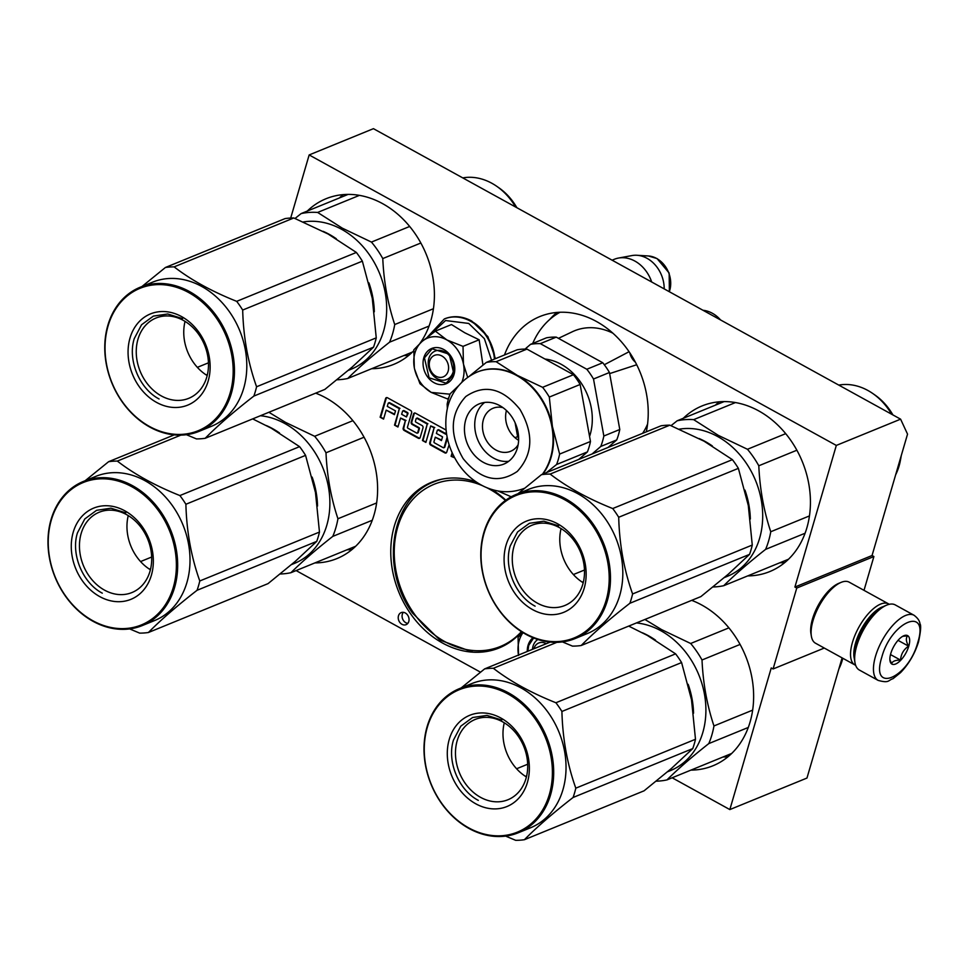 <?xml version="1.0" encoding="UTF-8"?>
<svg xmlns="http://www.w3.org/2000/svg" width="969" height="969" viewBox="0 0 969 969"><rect width="100%" height="100%" fill="white"/><g stroke="black" fill="none" stroke-linecap="round" stroke-linejoin="round"><path stroke-width="1.45" d="M900.601 419.165L836.32 445.425L309.159 154.943L373.44 128.671L900.601 419.165L907.541 434.136L872.052 555.516L873.893 556.533L796.76 588.05L794.907 587.044L872.052 555.516M864.009 590.339L873.893 556.533M672.147 777.78L729.839 809.575L806.971 778.046L842.109 657.878M309.159 154.943L290.7 218.037M836.32 445.425L794.907 587.044M824.28 648.055L773.092 668.973L796.76 588.05M773.092 668.973L771.251 667.956L729.839 809.575M296.126 570.584L480.479 672.171M314.889 562.916A89.463 71.73 -112.2 0 0 336.933 558.58A89.463 71.73 -112.2 0 0 377.377 482.235A89.463 71.73 -112.2 0 0 325.863 397.871A89.463 71.73 -112.2 0 0 315.676 393.16M476.106 481.896A89.463 71.73 -112.2 0 0 431.459 482.32A89.463 71.73 -112.2 0 0 391.004 558.665A89.463 71.73 -112.2 0 0 442.518 643.028A89.463 71.73 -112.2 0 0 499.144 647.958A89.463 71.73 -112.2 0 0 521.576 631.74M505.83 500.186A89.463 71.73 -112.2 0 0 491.961 489.539M690.909 770.113A89.463 71.73 -112.2 0 0 712.954 765.776A89.463 71.73 -112.2 0 0 753.397 689.431A89.463 71.73 -112.2 0 0 701.883 605.08A89.463 71.73 -112.2 0 0 691.696 600.356M371.684 368.704A89.463 71.73 -112.2 0 0 393.729 364.368A89.463 71.73 -112.2 0 0 413.739 350.778M419.928 343.389A89.463 71.73 -112.2 0 0 382.658 203.672A89.463 71.73 -112.2 0 0 326.044 198.73A89.463 71.73 -112.2 0 0 307.27 211.085M646.323 431.823A89.463 71.73 -112.2 0 0 596.468 321.49A89.463 71.73 -112.2 0 0 539.854 316.548A89.463 71.73 -112.2 0 0 504.474 354.981M747.705 575.901A89.463 71.73 -112.2 0 0 769.749 571.577A89.463 71.73 -112.2 0 0 810.193 495.22A89.463 71.73 -112.2 0 0 758.679 410.868A89.463 71.73 -112.2 0 0 702.065 405.926A89.463 71.73 -112.2 0 0 683.29 418.281M398.477 615.799A6.504 5.22 -112.2 0 0 400.124 622.776A6.504 5.22 -112.2 0 0 406.096 624.666A6.504 5.22 -112.2 0 0 408.797 621.48A6.504 5.22 -112.2 0 0 407.15 614.503A6.504 5.22 -112.2 0 0 401.178 612.614A6.504 5.22 -112.2 0 0 398.477 615.799M452.135 452.777L451.106 456.314L454.643 457.816M446.067 430.054L415.422 413.169A1.756 1.405 -112.2 0 0 413.581 413.92L411.183 422.133A1.756 1.405 -112.2 0 0 412.128 424.422L418.281 427.813A0.872 0.703 -112.2 0 1 418.753 428.952L417.651 432.707A0.872 0.703 -112.2 0 1 416.743 433.082L407.925 428.237A0.872 0.703 -112.2 0 1 407.464 427.099L411.631 412.842A1.756 1.405 -112.2 0 0 410.686 410.553L387.443 397.75A1.756 1.405 -112.2 0 0 385.614 398.513L380.139 417.215L383.567 419.092L386.183 410.129L394.407 414.659L395.509 410.904L387.285 406.374L388.157 403.383A0.872 0.703 -112.2 0 1 389.066 403.007L399.337 408.652L394.516 425.137L397.932 427.014L400.56 418.051L405.357 420.691L403.189 428.141A1.756 1.405 -112.2 0 0 404.134 430.43L418.342 438.267A1.756 1.405 -112.2 0 0 420.183 437.503L423.005 427.838A1.756 1.405 -112.2 0 0 422.06 425.536L415.907 422.157A0.872 0.703 -112.2 0 1 415.447 421.018L416.101 418.778A0.872 0.703 -112.2 0 1 417.009 418.402L427.268 424.059L422.46 440.532L425.875 442.409L430.696 425.936L434.112 427.826L429.739 442.772A1.756 1.405 -112.2 0 0 430.684 445.062L444.904 452.898A1.756 1.405 -112.2 0 0 446.733 452.135L449.107 444.795M447.133 437.189L444.177 447.327A0.872 0.703 -112.2 0 1 443.257 447.702L434.451 442.845A0.872 0.703 -112.2 0 1 433.979 441.707L435.299 437.201L441.452 440.58L442.554 436.837L436.401 433.446L437.273 430.442A0.872 0.703 -112.2 0 1 438.194 430.066L445.667 434.185L446.297 432.053M403.31 612.335A6.504 5.22 -112.2 0 0 402.329 614.225A6.504 5.22 -112.2 0 0 407.828 623.382M451.106 456.314L454.509 457.574M452.487 453.528L451.748 456.048M434.112 427.826L430.381 442.506A1.756 1.405 -112.2 0 0 431.326 444.807L445.546 452.632A1.756 1.405 -112.2 0 0 446.309 452.814M430.696 425.936L434.754 427.559M422.46 440.532L426.033 441.888M427.268 424.059L423.102 440.265M416.827 418.329A0.872 0.703 67.8 0 1 417.651 418.136L427.91 423.792M405.357 420.691L403.831 427.874A1.756 1.405 -112.2 0 0 404.776 430.163L418.983 438A1.756 1.405 -112.2 0 0 419.759 438.182M400.56 418.051L405.999 420.437M394.516 425.137L398.089 426.481M399.337 408.652L395.158 424.87M388.884 402.934A0.872 0.703 67.8 0 1 389.708 402.741L399.979 408.397M386.183 410.129L394.565 414.126M380.139 417.215L383.712 418.572M386.679 397.569A1.756 1.405 -112.2 0 0 386.256 398.247L380.781 416.949M414.659 412.988A1.756 1.405 -112.2 0 0 414.223 413.666L411.825 421.866A1.756 1.405 -112.2 0 0 412.77 424.168L418.923 427.559A0.872 0.703 67.8 0 1 419.395 428.698L418.293 432.453A0.872 0.703 67.8 0 1 417.566 432.901M438 429.994A0.872 0.703 67.8 0 1 438.836 429.812L445.825 433.664M435.299 437.201L441.61 440.059M447.375 438.315L444.819 447.06A0.872 0.703 67.8 0 1 444.093 447.508M403.261 410.844A0.872 0.703 67.8 0 1 404.085 410.662L407.513 412.54A0.872 0.703 67.8 0 1 407.973 413.69L406.459 416.949L401.651 414.296L402.535 411.304A0.872 0.703 -112.2 0 1 402.886 410.88L403.54 410.614M406.459 416.949L407.331 413.945A0.872 0.703 -112.2 0 0 406.859 412.806L403.443 410.917A0.872 0.703 -112.2 0 0 402.886 410.88M435.965 376.214A11.616 9.315 -112.2 0 0 448.138 371.175A11.616 9.315 -112.2 0 0 441.876 355.986A11.616 9.315 67.8 0 0 429.703 361.025A11.616 9.315 67.8 0 0 435.965 376.214M651.677 281.991A32.534 26.09 -112.2 0 0 634.901 261.085A32.534 26.09 67.8 0 0 618.452 258.069A32.534 26.09 67.8 0 0 614.31 259.292L612.105 260.189M664.189 288.895A29.676 23.801 -112.2 0 0 647.026 258.311A29.676 23.801 67.8 0 0 636.912 255.271A29.676 23.801 67.8 0 0 632.018 255.562L618.452 258.069M546.262 643.707A11.616 9.315 -112.2 0 0 546.104 643.622A11.616 9.315 67.8 0 0 533.907 648.77M914.046 615.267L895.235 604.898A37.185 15.77 118.9 0 0 886.756 605.104A37.185 15.77 118.9 0 0 886.683 605.128A37.185 15.77 118.9 0 0 856.729 645.875A37.185 15.77 118.9 0 0 854.973 662.675A37.185 15.77 118.9 0 0 859.346 670.027L878.156 680.395C889.542 683.508 888.04 680.141 892.994 678.712L900.589 672.595C908.861 663.959 914.857 653.687 918.551 641.781C920.756 631.328 921.228 625.32 919.956 623.757C919.69 620.887 917.728 618.052 914.046 615.267A37.185 15.77 118.9 0 0 875.528 656.231A37.185 15.77 118.9 0 0 878.156 680.395M884.818 605.904A35.32 14.983 118.9 0 0 884.745 605.94A35.32 14.983 118.9 0 0 856.281 644.639A35.32 14.983 118.9 0 0 854.61 660.604L854.973 662.675M881.79 657.212C869.992 694.204 908.207 678.591 917.776 642.508C929.574 605.516 891.359 621.129 881.79 657.212M890.777 653.542A16.267 6.904 118.9 0 0 890.014 660.894A16.267 6.904 118.9 0 0 898.481 662.299A16.267 6.904 118.9 0 0 908.777 646.178A16.267 6.904 118.9 0 0 903.895 635.712A16.267 6.904 118.9 0 0 890.777 653.542M889.893 659.683L891.65 663.741C892.34 661.27 895.308 660.059 900.552 660.107C900.94 654.196 903.605 649.545 908.559 646.141C905.979 641.454 905.676 638.014 907.65 635.834L902.684 636.318M908.559 646.141L898.033 640.352M900.552 660.107L890.499 654.572M883.231 606.642A32.534 13.796 118.9 0 0 881.887 607.115A32.534 13.796 118.9 0 0 855.615 642.786A32.534 13.796 118.9 0 0 854.404 658.944M889.239 604.305A34.86 14.777 118.9 0 0 888.585 603.893A34.86 14.777 118.9 0 0 880.639 604.075A34.86 14.777 118.9 0 0 852.478 642.302A34.86 14.777 118.9 0 0 854.937 664.952A34.86 14.777 118.9 0 0 855.639 665.279M888.585 603.893L849.147 582.151A34.86 14.777 118.9 0 0 841.189 582.345A34.86 14.777 118.9 0 0 841.128 582.369A34.86 14.777 118.9 0 0 813.039 620.56A34.86 14.777 118.9 0 0 811.392 636.318A34.86 14.777 118.9 0 0 815.498 643.21L854.937 664.952M838.754 583.35A32.534 13.796 118.9 0 0 838.694 583.374A32.534 13.796 118.9 0 0 812.482 619.021A32.534 13.796 118.9 0 0 810.944 633.726L811.392 636.318M414.95 352.898A30.209 24.225 -112.2 0 0 414.32 367.808L413.836 349.797L421.781 341.718A30.209 24.225 -112.2 0 0 414.95 352.898M482.95 365.071L479.146 339.78L464.781 332.779L451.481 324.542L435.36 331.132L446.903 339.962A30.209 24.225 67.8 0 1 463.448 364.029L467.664 377.292M428.807 358.554A15.334 12.294 67.8 0 1 435.178 351.069A15.334 12.294 67.8 0 1 449.253 355.514A15.334 12.294 67.8 0 1 453.141 371.963A15.334 12.294 67.8 0 1 446.782 379.46A15.334 12.294 67.8 0 1 432.695 375.015A15.334 12.294 67.8 0 1 428.807 358.554M428.782 336.025L445.558 320.533L468.73 323.44L484.379 338.666L491.562 360.262M423.804 357.779A19.053 15.274 67.8 0 1 443.766 349.518A19.053 15.274 67.8 0 1 454.037 374.434A19.053 15.274 67.8 0 1 434.064 382.694A19.053 15.274 67.8 0 1 423.804 357.779M450.028 394.189L431.229 392.409C422.278 387.091 416.634 378.891 414.32 367.808M461.874 382.149A30.209 24.225 -112.2 0 0 463.582 364.744M421.781 341.718L422.242 341.318A30.209 24.225 67.8 0 1 446.321 339.647M448.538 398.61L447.654 398.974L431.229 392.409L419.977 383.724L414.562 369.019M422.242 341.318L435.36 331.132M446.903 339.962L463.025 346.369L463.448 364.029M479.146 339.78L463.025 346.369M448.877 397.484L447.654 398.974M424.434 357.876L432.138 348.792L449.216 354.182L453.916 374.119L446.212 383.203L429.134 377.813L424.434 357.876M523.03 632.648A30.209 24.225 -112.2 0 0 519.19 640.533A30.209 24.225 -112.2 0 0 518.488 655.068M518.548 655.456L518.064 637.432L522.666 632.43M532.478 649.351A15.334 12.294 67.8 0 1 533.035 646.19A15.334 12.294 67.8 0 1 537.868 639.492M527.281 651.471A19.053 15.274 67.8 0 1 528.032 645.415A19.053 15.274 67.8 0 1 533.071 637.747M527.923 651.204L528.662 645.511L533.653 637.977M374.313 311.8A77.847 62.416 -112.2 0 0 368.935 282.9M336.328 238.774A77.847 62.416 -112.2 0 0 329.303 234.377A77.847 62.416 -112.2 0 0 323.137 231.361M433.434 308.723L394.734 324.542C387.806 303.757 383.821 281.773 382.779 258.578A85.987 68.932 -112.2 0 0 371.442 242.08L342.311 228.163L317.638 212.441L359.426 195.363M429.073 326.044L389.574 342.178A85.987 68.932 -112.2 0 0 394.734 324.542M348.319 370.376L351.275 369.165A77.847 62.416 -112.2 0 0 386.474 302.74A77.847 62.416 -112.2 0 0 341.645 229.326A77.847 62.416 67.8 0 0 303.333 221.949M409.681 226.455L371.442 242.08M348.077 194.406L301.141 213.58L295.024 218.461M301.141 213.58A85.987 68.932 67.8 0 1 317.638 212.441M336.97 379.775A85.987 68.932 -112.2 0 0 347.714 378.491C358.724 367.59 372.677 355.49 389.574 342.178M420.849 243.013L382.779 258.578M412.491 352.026L347.714 378.491M462.758 177.896A57.861 46.391 67.8 0 1 491.864 183.274A57.861 46.391 -112.2 0 1 496.552 186.169A57.861 46.391 -112.2 0 1 515.593 207.015M516.889 207.729A54.373 43.593 -112.2 0 0 498.72 187.671L496.552 186.169M293.813 217.964L174.129 266.875A88.3 70.798 -112.2 0 0 165.42 267.48L285.092 218.582A88.3 70.798 -112.2 0 1 293.813 217.964L328.055 233.989L356.374 252.449A88.3 70.798 -112.2 0 1 362.358 261.158L372.278 298.295L376.251 337.854A88.3 70.798 67.8 0 1 375.015 342.59A88.3 70.798 67.8 0 1 373.525 347.168L253.854 396.079C233.699 411.752 217.48 425.827 205.186 438.303A88.3 70.798 67.8 0 1 196.465 438.909L186.423 434.706M205.186 438.303L324.857 389.405L352.159 367.069L373.525 347.168M206.76 377.135A43.363 34.775 67.8 0 1 188.773 398.32A43.363 34.775 67.8 0 1 148.96 385.747A43.363 34.775 67.8 0 1 137.973 339.223A43.363 34.775 -112.2 0 1 155.961 318.038A43.363 34.775 -112.2 0 1 195.774 330.611A43.363 34.775 -112.2 0 1 206.76 377.135M207.184 375.56A43.363 34.775 67.8 0 1 185.055 321.381M208.178 381.047A49.262 39.499 -112.2 0 0 181.639 316.621A49.262 39.499 -112.2 0 0 130.028 337.975A49.262 39.499 -112.2 0 0 156.554 402.401A49.262 39.499 -112.2 0 0 208.178 381.047M230.113 393.135A76.914 61.677 67.8 0 1 149.517 426.481A76.914 61.677 67.8 0 1 108.092 325.899A76.914 61.677 -112.2 0 1 188.689 292.553A76.914 61.677 -112.2 0 1 230.113 393.135M362.358 261.158L242.686 310.056A88.3 70.798 -112.2 0 0 236.69 301.347C211.92 291.463 191.063 279.968 174.129 266.875M376.251 337.854L256.579 386.764C248.016 362.794 243.389 337.224 242.686 310.056M356.374 252.449L236.69 301.347M165.42 267.48L141.958 286.509M207.463 374.385L206.167 374.906M253.854 396.079A88.3 70.798 67.8 0 0 255.344 391.488A88.3 70.798 -112.2 0 0 256.579 386.764M140.166 287.236L152.508 282.197A77.847 62.416 -112.2 0 1 223.984 304.763A77.847 62.416 -112.2 0 1 243.703 388.29A77.847 62.416 67.8 0 1 211.399 426.324L199.069 431.362A77.847 62.416 67.8 0 1 127.593 408.797A77.847 62.416 67.8 0 1 107.862 325.281A77.847 62.416 -112.2 0 1 140.166 287.236A77.847 62.416 -112.2 0 1 211.642 309.814A77.847 62.416 -112.2 0 1 231.361 393.329A77.847 62.416 67.8 0 1 199.069 431.362M208.456 362.818L197.361 367.348M159.086 398.974C139.379 388.739 127.46 359.826 134.243 338.641L141.559 324.76L153.381 316.1L167.746 313.992L182.572 318.644M629.802 352.801A13.941 11.18 -112.2 0 0 632.454 358.954A13.941 11.18 67.8 0 0 635.398 362.2M527.511 346.963A13.941 11.18 -112.2 0 0 526.034 348.259M703.009 310.274A29.748 23.85 67.8 0 1 720.561 319.952M560.009 312.26A87.149 69.865 -112.2 0 0 532.72 343.45M629.075 351.711L604.293 364.744M558.447 338.338L572.425 331.713A64.136 51.43 67.8 0 1 612.856 333.166M609.658 373.598L636.706 364.744M647.571 424.047A64.136 51.43 67.8 0 1 642.604 433.337M518.633 438.327A69.247 55.524 67.8 0 1 517.603 436.619L515.096 422.738M514.987 437.685L517.603 436.619M586.814 369.262L602.754 362.745A69.247 55.524 67.8 0 1 609.453 372.496L593.512 379.012A69.247 55.524 -112.2 0 0 586.814 369.262L540.314 343.644A69.247 55.524 -112.2 0 0 530.564 344.322L525.077 349.082M530.564 344.322L546.504 337.806A69.247 55.524 -112.2 0 1 556.254 337.127L602.754 362.745M608.048 447.46L616.732 439.926L600.792 446.443L592.107 453.976M593.512 379.012L603.844 436.014L619.785 429.497A69.247 55.524 67.8 0 1 616.732 439.926M603.844 436.014A69.247 55.524 67.8 0 1 600.792 446.443M609.453 372.496L619.785 429.497M540.314 343.644L556.254 337.127M589.564 436.474A53.683 43.036 67.8 0 0 580.71 382.331A53.683 43.036 -112.2 0 0 544.941 359.027M507.066 425.609A53.683 43.036 -112.2 0 0 508.483 429.085M518.149 444.747A23.244 18.629 67.8 0 1 510.615 451.288A23.244 18.629 67.8 0 1 487.48 442.215A23.244 18.629 -112.2 0 1 493.039 408.264A23.244 18.629 -112.2 0 1 502.984 407.658M518.609 440.301A23.244 18.629 67.8 0 1 510.627 432.768A23.244 18.629 -112.2 0 1 506.436 410.505M508.701 461.305A32.534 26.09 67.8 0 1 481.75 447.193A32.534 26.09 -112.2 0 1 484.657 402.45M511.62 416.561A32.534 26.09 67.8 0 1 503.844 464.09A32.534 26.09 67.8 0 1 471.467 451.397A32.534 26.09 -112.2 0 1 479.231 403.867A32.534 26.09 -112.2 0 1 511.62 416.561M542.87 474.095A62.743 50.303 67.8 0 0 552.391 426.421L549.314 397.072A69.247 55.524 67.8 0 0 546.116 392.057A69.247 55.524 -112.2 0 0 542.604 387.321L573.442 374.724L526.954 349.106L496.116 361.703L517.289 375.366A62.743 50.303 -112.2 0 1 540.024 396.394A62.743 50.303 67.8 0 1 552.391 426.421L559.634 454.073A69.247 55.524 67.8 0 1 556.581 464.502L546.407 472.654M477.317 372.011A62.743 50.303 -112.2 0 1 477.572 371.902A62.743 50.303 -112.2 0 1 517.289 375.366L542.604 387.321M549.314 397.072L580.14 384.475L590.472 441.476A69.247 55.524 67.8 0 1 587.42 451.905L556.581 464.502M573.442 374.724A69.247 55.524 67.8 0 1 580.14 384.475M559.634 454.073L590.472 441.476M578.735 459.439L587.42 451.905M511.596 496.588A69.247 55.524 67.8 0 1 510.663 496.564L497.836 490.956M447.363 408.773L447.145 404.194A69.247 55.524 -112.2 0 1 450.185 393.765L458.567 385.747M469.699 375.924L486.353 362.382L517.192 349.785A69.247 55.524 -112.2 0 1 526.954 349.106M496.116 361.703A69.247 55.524 -112.2 0 0 486.353 362.382M750.333 518.996A77.847 62.416 -112.2 0 0 744.955 490.108M712.348 445.97A77.847 62.416 -112.2 0 0 705.323 441.573A77.847 62.416 -112.2 0 0 699.158 438.557M809.454 515.92L770.755 531.739C763.826 510.954 759.841 488.97 758.8 465.774A85.987 68.932 -112.2 0 0 747.462 449.277L718.332 435.372L693.659 419.638L735.447 402.559M805.094 533.241L765.595 549.375A85.987 68.932 -112.2 0 0 770.755 531.739M724.327 577.572L727.295 576.361A77.847 62.416 -112.2 0 0 762.494 509.936A77.847 62.416 -112.2 0 0 717.666 436.534A77.847 62.416 67.8 0 0 679.354 429.158M785.702 433.652L747.462 449.277M724.097 401.602L677.161 420.788L671.045 425.657M677.161 420.788A85.987 68.932 67.8 0 1 693.659 419.638M712.99 586.972A85.987 68.932 -112.2 0 0 723.734 585.7C734.744 574.799 748.698 562.686 765.595 549.375M796.869 450.222L758.8 465.774M788.512 559.222L723.734 585.7M838.779 385.093A57.861 46.391 67.8 0 1 867.885 390.471A57.861 46.391 -112.2 0 1 872.572 393.366A57.861 46.391 -112.2 0 1 891.613 414.211M895.671 474.737A57.861 46.391 -112.2 0 0 900.262 461.123L900.758 458.543A54.373 43.593 -112.2 0 0 901.231 455.721M892.909 414.926A54.373 43.593 -112.2 0 0 874.741 394.868L872.572 393.366M900.262 461.123A57.861 46.391 -112.2 0 0 900.94 456.714M669.833 425.173L550.15 474.071A88.3 70.798 -112.2 0 0 541.441 474.677L661.112 425.779A88.3 70.798 -112.2 0 1 669.833 425.173L704.075 441.198L732.394 459.645A88.3 70.798 -112.2 0 1 738.378 468.354L748.298 505.491L752.271 545.05A88.3 70.798 67.8 0 1 751.036 549.786A88.3 70.798 67.8 0 1 749.546 554.377L629.874 603.275C609.719 618.949 593.5 633.036 581.194 645.511A88.3 70.798 67.8 0 1 572.485 646.117L562.444 641.902M581.194 645.511L700.878 596.601L728.179 574.278L749.546 554.377M582.781 584.331A43.363 34.775 67.8 0 1 564.794 605.516A43.363 34.775 67.8 0 1 524.98 592.943A43.363 34.775 67.8 0 1 513.994 546.419A43.363 34.775 -112.2 0 1 531.981 525.234A43.363 34.775 -112.2 0 1 571.795 537.807A43.363 34.775 -112.2 0 1 582.781 584.331M583.205 582.757A43.363 34.775 67.8 0 1 561.075 528.589M584.198 588.244A49.262 39.499 -112.2 0 0 557.659 523.829A49.262 39.499 -112.2 0 0 506.048 545.184A49.262 39.499 -112.2 0 0 532.575 609.598A49.262 39.499 -112.2 0 0 584.198 588.244M606.134 600.332A76.914 61.677 67.8 0 1 525.537 633.678A76.914 61.677 67.8 0 1 484.112 533.095A76.914 61.677 -112.2 0 1 564.697 499.75A76.914 61.677 -112.2 0 1 606.134 600.332M738.378 468.354L618.707 517.264A88.3 70.798 -112.2 0 0 612.711 508.543C587.941 498.66 567.083 487.165 550.15 474.071M752.271 545.05L632.6 593.961C624.036 569.99 619.409 544.433 618.707 517.264M732.394 459.645L612.711 508.543M541.441 474.677L517.979 493.706M583.483 581.582L582.187 582.115M629.874 603.275A88.3 70.798 67.8 0 0 631.364 598.685A88.3 70.798 -112.2 0 0 632.6 593.961M516.186 494.432L528.529 489.393A77.847 62.416 -112.2 0 1 600.005 511.971A77.847 62.416 -112.2 0 1 619.724 595.487A77.847 62.416 67.8 0 1 587.42 633.52L575.089 638.571A77.847 62.416 67.8 0 1 503.614 615.993A77.847 62.416 67.8 0 1 483.882 532.478A77.847 62.416 -112.2 0 1 516.186 494.432A77.847 62.416 -112.2 0 1 587.662 517.01A77.847 62.416 -112.2 0 1 607.381 600.526A77.847 62.416 67.8 0 1 575.089 638.571M584.477 570.014L573.382 574.544M535.106 606.17C515.399 595.947 503.48 567.022 510.263 545.838L517.579 531.957L529.401 523.296L543.766 521.189L558.592 525.84M317.529 506.012A77.847 62.416 -112.2 0 0 312.139 477.111M279.532 432.986A77.847 62.416 -112.2 0 0 272.519 428.589A77.847 62.416 -112.2 0 0 266.342 425.561M376.638 502.935L337.939 518.754C331.01 497.969 327.025 475.973 325.996 452.789A85.987 68.932 -112.2 0 0 314.646 436.292L285.528 422.375L268.885 412.273M372.278 520.256L332.779 536.39A85.987 68.932 -112.2 0 0 337.939 518.754M291.524 564.588L294.491 563.377A77.847 62.416 -112.2 0 0 329.678 496.952A77.847 62.416 -112.2 0 0 284.862 423.538A77.847 62.416 67.8 0 0 260.395 415.737M352.886 420.667L314.646 436.292M280.174 573.987A85.987 68.932 -112.2 0 0 290.93 572.703C301.928 561.802 315.882 549.702 332.779 536.39M364.065 437.225L325.996 452.789M355.708 546.237L290.93 572.703M252.679 418.899L271.272 428.201L299.578 446.648A88.3 70.798 -112.2 0 1 305.574 455.369L315.482 492.506L319.467 532.066A88.3 70.798 67.8 0 1 318.232 536.802A88.3 70.798 67.8 0 1 316.742 541.38L197.058 590.291C176.915 605.964 160.684 620.039 148.39 632.515A88.3 70.798 67.8 0 1 139.669 633.12L129.628 628.905M148.39 632.515L268.062 583.617L295.375 561.281L316.742 541.38M149.977 571.347A43.363 34.775 67.8 0 1 131.978 592.531A43.363 34.775 67.8 0 1 92.164 579.959A43.363 34.775 67.8 0 1 81.178 533.434A43.363 34.775 -112.2 0 1 99.165 512.25A43.363 34.775 -112.2 0 1 138.979 524.823A43.363 34.775 -112.2 0 1 149.977 571.347M150.401 569.772A43.363 34.775 67.8 0 1 128.259 515.593M151.382 575.259A49.262 39.499 -112.2 0 0 124.856 510.833A49.262 39.499 -112.2 0 0 73.232 532.187A49.262 39.499 -112.2 0 0 99.771 596.613A49.262 39.499 -112.2 0 0 151.382 575.259M173.318 587.347A76.914 61.677 67.8 0 1 92.733 620.681A76.914 61.677 67.8 0 1 51.296 520.111A76.914 61.677 -112.2 0 1 131.893 486.765A76.914 61.677 -112.2 0 1 173.318 587.347M305.574 455.369L185.891 504.268A88.3 70.798 -112.2 0 0 179.895 495.559C155.125 485.675 134.267 474.18 117.334 461.087A88.3 70.798 -112.2 0 0 108.625 461.692L85.163 480.721M319.467 532.066L199.784 580.976C191.232 557.005 186.605 531.436 185.891 504.268M299.578 446.648L179.895 495.559M180.876 435.117L117.334 461.087M174.25 434.875L108.625 461.692M150.667 568.597L149.371 569.118M197.058 590.291A88.3 70.798 67.8 0 0 198.548 585.7A88.3 70.798 -112.2 0 0 199.784 580.976M83.382 481.448L95.713 476.409A77.847 62.416 -112.2 0 1 167.189 498.974A77.847 62.416 -112.2 0 1 186.92 582.49A77.847 62.416 67.8 0 1 154.616 620.535L142.273 625.574A77.847 62.416 67.8 0 1 70.798 603.009A77.847 62.416 67.8 0 1 51.078 519.493A77.847 62.416 -112.2 0 1 83.382 481.448A77.847 62.416 -112.2 0 1 154.846 504.025A77.847 62.416 -112.2 0 1 174.577 587.541A77.847 62.416 67.8 0 1 142.273 625.574M151.661 557.03L140.578 561.56M102.302 593.173C82.583 582.95 70.676 554.038 77.447 532.853L84.775 518.96L96.585 510.312L110.95 508.204L125.788 512.855M693.55 713.208A77.847 62.416 -112.2 0 0 688.16 684.32M655.553 640.182A77.847 62.416 -112.2 0 0 648.54 635.785A77.847 62.416 -112.2 0 0 642.362 632.769M752.659 710.132L713.959 725.951C707.031 705.166 703.046 683.181 702.016 659.986A85.987 68.932 -112.2 0 0 690.667 643.489L661.548 629.584L644.906 619.47M748.298 727.453L708.799 743.586A85.987 68.932 -112.2 0 0 713.959 725.951M667.544 771.784L670.512 770.573A77.847 62.416 -112.2 0 0 705.698 704.148A77.847 62.416 -112.2 0 0 660.882 630.746A77.847 62.416 67.8 0 0 636.415 622.946M728.906 627.864L690.667 643.489M656.195 781.184A85.987 68.932 -112.2 0 0 666.951 779.912C677.949 769.011 691.902 756.898 708.799 743.586M740.086 644.433L702.016 659.986M731.728 753.434L666.951 779.912M838.875 668.949A57.861 46.391 -112.2 0 0 842.812 658.266M628.699 626.095L647.292 635.398L675.599 653.857A88.3 70.798 -112.2 0 1 681.595 662.566L691.503 699.703L695.488 739.262A88.3 70.798 67.8 0 1 694.252 743.998A88.3 70.798 67.8 0 1 692.762 748.589L573.079 797.487C552.936 813.161 536.705 827.235 524.411 839.711A88.3 70.798 67.8 0 1 515.69 840.329L505.648 836.114M524.411 839.711L644.082 790.813L671.396 768.49L692.762 748.589M525.985 778.543A43.363 34.775 67.8 0 1 507.998 799.728A43.363 34.775 67.8 0 1 468.184 787.155A43.363 34.775 67.8 0 1 457.198 740.631A43.363 34.775 -112.2 0 1 475.185 719.446A43.363 34.775 -112.2 0 1 514.999 732.019A43.363 34.775 -112.2 0 1 525.985 778.543M526.421 776.968A43.363 34.775 67.8 0 1 504.28 722.801M527.402 782.455A49.262 39.499 -112.2 0 0 500.876 718.029A49.262 39.499 -112.2 0 0 449.253 739.395A49.262 39.499 -112.2 0 0 475.791 803.81A49.262 39.499 -112.2 0 0 527.402 782.455M549.338 794.544A76.914 61.677 67.8 0 1 468.754 827.889A76.914 61.677 67.8 0 1 427.317 727.307A76.914 61.677 -112.2 0 1 507.913 693.961A76.914 61.677 -112.2 0 1 549.338 794.544M681.595 662.566L561.911 711.464A88.3 70.798 -112.2 0 0 555.915 702.755C531.145 692.871 510.288 681.377 493.354 668.283A88.3 70.798 -112.2 0 0 484.645 668.889L461.183 687.917M695.488 739.262L575.804 788.172C567.253 764.202 562.626 738.644 561.911 711.464M675.599 653.857L555.915 702.755M556.896 642.326L493.354 668.283M550.271 642.072L484.645 668.889M526.688 775.794L525.392 776.326M573.079 797.487A88.3 70.798 67.8 0 0 574.569 792.896A88.3 70.798 -112.2 0 0 575.804 788.172M459.403 688.644L471.733 683.605A77.847 62.416 -112.2 0 1 543.209 706.183A77.847 62.416 -112.2 0 1 562.941 789.699A77.847 62.416 67.8 0 1 530.637 827.732L518.294 832.771A77.847 62.416 67.8 0 1 446.818 810.205A77.847 62.416 67.8 0 1 427.099 726.689A77.847 62.416 -112.2 0 1 459.403 688.644A77.847 62.416 -112.2 0 1 530.867 711.222A77.847 62.416 -112.2 0 1 550.598 794.737A77.847 62.416 67.8 0 1 518.294 832.771M527.681 764.226L516.598 768.756M478.323 800.382C458.603 790.159 446.697 761.234 453.468 740.05L460.796 726.169L472.606 717.508L486.971 715.401L501.809 720.052M347.035 549.786A89.463 71.73 -112.2 0 0 352.001 549.556M723.056 756.983A89.463 71.73 -112.2 0 0 728.022 756.753M403.819 355.575A89.463 71.73 -112.2 0 0 408.785 355.344M343.111 194.624A89.463 71.73 -112.2 0 0 339.416 197.942M556.933 312.442A89.463 71.73 -112.2 0 0 549.629 319.564M779.839 562.771A89.463 71.73 -112.2 0 0 784.805 562.541M719.131 401.832A89.463 71.73 -112.2 0 0 715.437 405.139M444.904 452.898L445.546 452.632M430.684 445.062L431.326 444.807M429.739 442.772L430.381 442.506M417.009 418.402L417.651 418.136M418.342 438.267L418.983 438M404.134 430.43L404.776 430.163M403.189 428.141L403.831 427.874M389.066 403.007L389.708 402.741M385.614 398.513L386.256 398.247M417.651 432.707L418.293 432.453M418.753 428.952L419.395 428.698M418.281 427.813L418.923 427.559M412.128 424.422L412.77 424.168M411.183 422.133L411.825 421.866M413.581 413.92L414.223 413.666M438.194 430.066L438.836 429.812M444.177 447.327L444.819 447.06M403.443 410.917L404.085 410.662M406.859 412.806L407.513 412.54M407.331 413.945L407.973 413.69M636.912 255.271L648.322 255.961A24.382 19.55 67.8 0 1 656.631 258.457A24.382 19.55 67.8 0 1 669.3 291.705M444.553 318.862A41.594 33.346 67.8 0 1 444.783 318.777A41.594 33.346 67.8 0 1 471.104 321.066A41.594 33.346 67.8 0 1 494.941 358.881M427.486 337.03L444.323 318.958A41.594 33.346 67.8 0 1 470.643 321.26A41.594 33.346 67.8 0 1 494.481 359.075M463.146 458.616C480.467 479.897 498.514 484.173 517.289 471.418C533.011 454.243 533.895 433.555 519.929 409.342C502.608 388.06 484.561 383.797 465.786 396.539C450.076 413.715 449.192 434.415 463.146 458.616M542.361 474.301A62.743 50.303 -112.2 0 0 539.515 396.6A62.743 50.303 -112.2 0 0 477.063 372.12C457.15 380.926 448.901 398.562 446.927 410.783C443.669 429.8 447.569 447.642 458.616 464.308C465.374 474.083 473.817 481.46 483.943 486.414C497.545 492.809 511.075 493.439 524.532 488.279M441.682 479.219A89.935 72.106 -112.2 0 0 434.487 481.617C390.87 497.315 379.436 567.919 412.528 613.086L439.938 640.097L473.09 652.185M505.443 500.452A87.61 70.24 -112.2 0 0 486.789 487.686M482.453 485.675A87.61 70.24 -112.2 0 0 403.964 511.935A87.61 70.24 -112.2 0 0 413.157 612.299A87.61 70.24 -112.2 0 0 521.407 631.643M416.464 418.354L417.106 418.087M388.521 402.959L389.163 402.692M417.288 433.131L417.93 432.877M437.637 430.018L438.279 429.764M443.814 447.751L444.456 447.484M648.322 255.961L657.055 258.566L669.155 273.04L669.373 291.754M884.745 605.94L886.683 605.128M838.694 583.374L841.128 582.369M444.323 318.958L444.783 318.777C453.577 315.385 462.564 316.148 471.746 321.054L487.892 336.631L495.425 358.687M438.594 479.934L434.487 481.617"/></g></svg>
